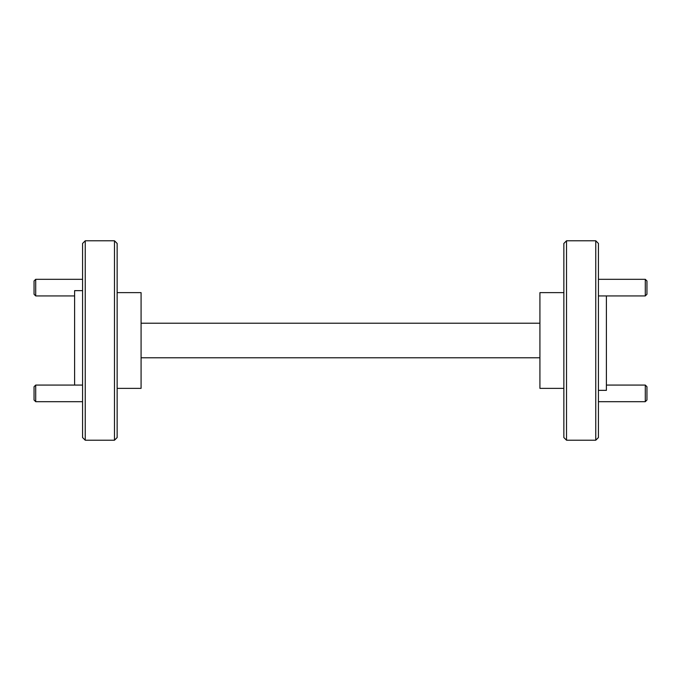 <?xml version="1.0" encoding="UTF-8"?>
<svg xmlns="http://www.w3.org/2000/svg" width="681" height="681" viewBox="0 0 681 681"><rect width="100%" height="100%" fill="white"/><g stroke="black" fill="none" stroke-linecap="round" stroke-linejoin="round"><path stroke-width="1.02" d="M117.141 388.366L141.078 388.366L141.078 292.634L117.141 292.634M114.485 240.785L117.141 243.449L117.141 437.551L114.485 440.215L85.236 440.215L85.236 240.785L114.485 240.785L114.485 440.215M85.236 240.785L82.58 243.449L82.58 437.551L85.236 440.215M82.58 290.642L74.604 290.642L74.604 385.071M563.859 292.634L539.922 292.634L539.922 388.366L563.859 388.366M566.515 440.215L563.859 437.551L563.859 243.449L566.515 240.785L595.764 240.785L595.764 440.215L566.515 440.215L566.515 240.785M598.42 390.358L606.396 390.358L606.396 295.929M595.764 440.215L598.42 437.551L598.42 243.449L595.764 240.785M141.078 357.78L539.922 357.78M141.078 323.22L539.922 323.22M598.42 295.929L645.29 295.929L645.29 279.312L598.42 279.312M645.29 295.929L646.95 294.269L646.95 280.972L645.29 279.312M598.42 401.688L645.29 401.688L645.29 385.071L606.396 385.071M645.29 401.688L646.95 400.028L646.95 386.731L645.29 385.071M35.71 295.929L34.05 294.269L34.05 280.972L35.71 279.312L35.71 295.929L74.604 295.929M35.71 401.688L34.05 400.028L34.05 386.731L35.71 385.071L35.71 401.688L82.58 401.688M35.71 279.312L82.58 279.312M35.71 385.071L82.58 385.071"/></g></svg>
